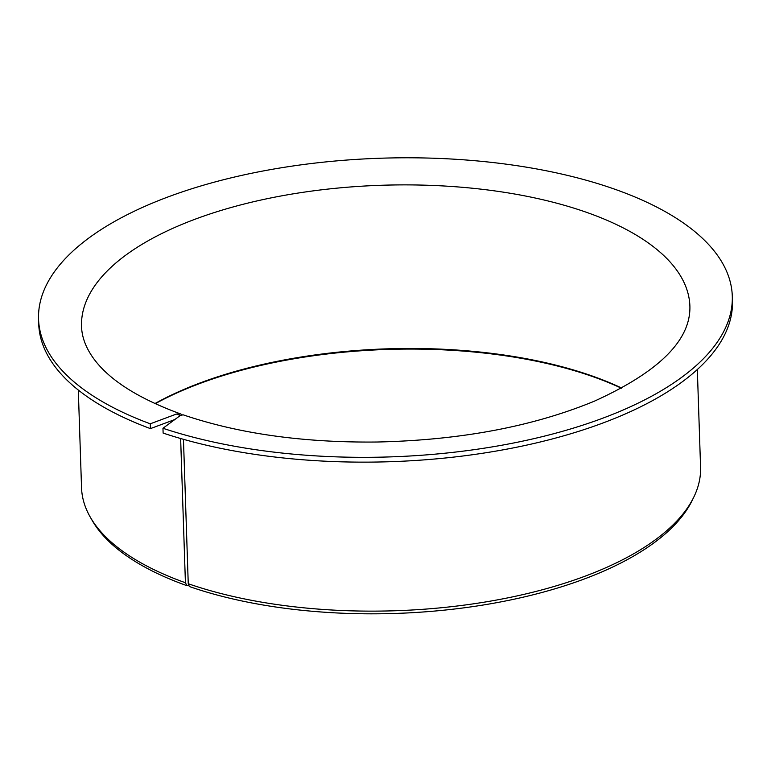 <?xml version="1.0" encoding="UTF-8"?>
<svg xmlns="http://www.w3.org/2000/svg" width="771" height="771" viewBox="0 0 771 771"><rect width="100%" height="100%" fill="white"/><g stroke="black" fill="none" stroke-linecap="round" stroke-linejoin="round"><path stroke-width="1.16" d="M182.014 414.721L180.578 413.921L176.405 414.066L180.366 415.453L183.132 414.817C238.865 433.755 303.591 442.824 377.308 442.014C460.46 440.174 532.79 426.575 594.296 401.209C659.012 371.853 690.883 340.165 689.891 306.135A304.343 131.022 178.1 0 0 381.366 185.271A304.343 131.022 178.1 0 0 81.533 326.316C81.803 336.262 85.292 346.256 92.019 356.279C107.236 378.686 136.756 397.903 180.578 413.921M174.834 419.53L150.422 428.618L150.258 423.809L176.405 414.066M180.636 438.516L185.416 582.741L186.958 585.681A307.889 132.554 178.1 0 1 92.134 520.377L90.274 517.129A309.682 133.325 178.1 0 1 81.543 487.754L78.305 390.049M188.741 585.016L186.958 585.681M154.952 403.561A304.343 131.022 178.1 0 1 621.744 388.083M155.25 403.705A305.624 131.571 178.1 0 1 621.455 388.237M150.422 428.618A347.066 149.41 178.1 0 1 38.714 323.878L38.55 319.059A347.066 149.41 178.1 0 1 380.469 158.228A347.066 149.41 178.1 0 1 732.286 296.045A347.066 149.41 178.1 0 1 534.582 438.487A347.066 149.41 178.1 0 1 162.96 428.271L163.124 433.08A347.066 149.41 178.1 0 0 534.746 443.296A347.066 149.41 178.1 0 0 732.45 300.863L732.286 296.045M150.258 423.809A347.066 149.41 178.1 0 1 38.55 319.059M162.96 428.271L180.366 415.453M183.459 439.325L188.249 583.734L189.309 586.509A307.889 132.554 178.1 0 0 692.165 500.466L693.804 497.112A309.682 133.325 178.1 0 1 188.249 583.734M185.416 582.741A309.682 133.325 178.1 0 1 90.274 517.129M697.331 369.521L700.569 467.216A309.682 133.325 178.1 0 1 693.804 497.112"/></g></svg>
